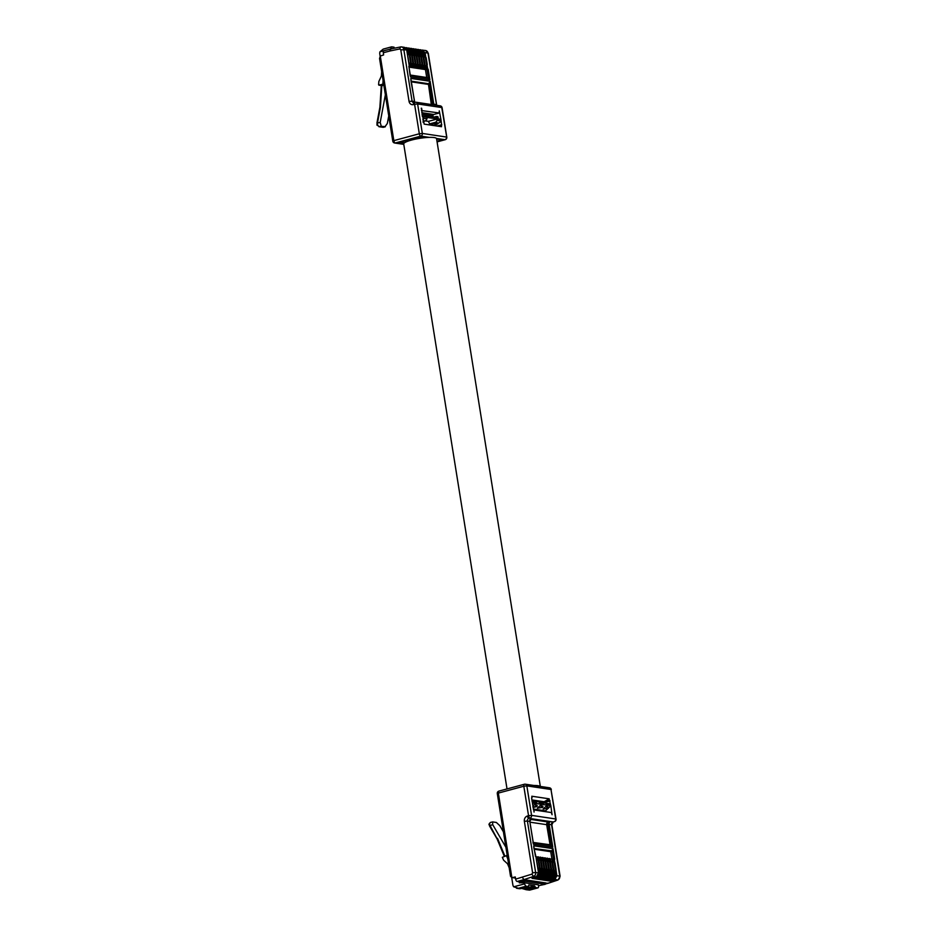 <?xml version="1.0" encoding="UTF-8"?>
<svg xmlns="http://www.w3.org/2000/svg" width="937" height="937" viewBox="0 0 937 937"><rect width="100%" height="100%" fill="white"/><g stroke="black" fill="none" stroke-linecap="round" stroke-linejoin="round"><path stroke-width="1.41" d="M540.321 786.436L436.572 138.711A16.632 3.034 170.9 0 0 411.554 140.058A16.632 3.034 170.9 0 0 403.718 143.97L507.022 788.919M540.11 786.401A16.632 3.034 170.9 0 0 533.961 785.487M424.309 69.397L425.808 68.987L425.691 68.237A1.113 0.949 98.5 0 1 425.843 67.382L427.073 65.285A1.113 0.949 -81.5 0 0 427.237 64.442L426.194 57.953A1.113 0.949 -81.5 0 0 425.785 57.262L424.016 55.962A1.113 0.949 98.5 0 1 423.618 55.271L423.278 54.487M425.293 67.066L426.382 65.18A1.113 0.949 -81.5 0 0 426.546 64.337L425.503 57.848A1.113 0.949 -81.5 0 0 425.105 57.157L423.512 55.997M422.001 69.057L423.512 68.647L423.395 67.886A1.113 0.949 98.5 0 1 423.547 67.042L424.777 64.946A1.113 0.949 -81.5 0 0 424.929 64.091L423.899 57.614A1.113 0.949 -81.5 0 0 423.489 56.923L421.72 55.623A1.113 0.949 98.5 0 1 421.31 54.932L420.971 54.135M422.985 66.714L424.086 64.84A1.113 0.949 -81.5 0 0 424.238 63.997L423.208 57.508A1.113 0.949 -81.5 0 0 422.798 56.817L421.217 55.658M419.706 68.706L421.217 68.307L421.088 67.546A1.113 0.949 98.5 0 1 421.252 66.703L422.47 64.594A1.113 0.949 -81.5 0 0 422.634 63.751L421.591 57.274A1.113 0.949 -81.5 0 0 421.193 56.571L419.413 55.283A1.113 0.949 98.5 0 1 419.015 54.58L418.675 53.796M420.69 66.375L421.791 64.489A1.113 0.949 -81.5 0 0 421.943 63.646L420.9 57.169A1.113 0.949 -81.5 0 0 420.502 56.466L418.921 55.318M417.41 68.366L418.909 67.956L418.792 67.206A1.113 0.949 98.5 0 1 418.944 66.351L420.174 64.255A1.113 0.949 -81.5 0 0 420.326 63.411L419.296 56.923A1.113 0.949 -81.5 0 0 418.886 56.232L417.117 54.932A1.113 0.949 98.5 0 1 416.719 54.241L416.368 53.456M418.382 66.035L419.483 64.149A1.113 0.949 -81.5 0 0 419.647 63.306L418.605 56.829A1.113 0.949 -81.5 0 0 418.195 56.126L416.614 54.967M415.103 68.026L416.614 67.616L416.485 66.855A1.113 0.949 98.5 0 1 416.649 66.012L417.879 63.915A1.113 0.949 -81.5 0 0 418.031 63.06L416.988 56.583A1.113 0.949 -81.5 0 0 416.59 55.892L414.822 54.592A1.113 0.949 98.5 0 1 414.412 53.901L414.072 53.104M416.087 65.684L417.188 63.81A1.113 0.949 -81.5 0 0 417.34 62.966L416.309 56.478A1.113 0.949 -81.5 0 0 415.899 55.787L414.318 54.627M412.807 67.675L414.306 67.277L414.189 66.515A1.113 0.949 98.5 0 1 414.353 65.672L415.571 63.564A1.113 0.949 -81.5 0 0 415.735 62.72L414.693 56.243A1.113 0.949 -81.5 0 0 414.295 55.541L412.514 54.252A1.113 0.949 98.5 0 1 412.116 53.55L411.776 52.765M413.791 65.344L414.88 63.458A1.113 0.949 -81.5 0 0 415.044 62.615L414.002 56.138A1.113 0.949 -81.5 0 0 413.604 55.447L412.022 54.287M410.511 67.335L412.011 66.925L411.893 66.176A1.113 0.949 98.5 0 1 412.046 65.332L413.276 63.224A1.113 0.949 -81.5 0 0 413.428 62.381L412.397 55.892A1.113 0.949 -81.5 0 0 411.987 55.201L410.219 53.901A1.113 0.949 98.5 0 1 409.82 53.21L409.469 52.425M411.484 65.004L412.585 63.119A1.113 0.949 -81.5 0 0 412.737 62.275L411.706 55.798A1.113 0.949 -81.5 0 0 411.296 55.096L409.715 53.936M409.012 66.773L409.586 65.824A1.113 0.949 98.5 0 1 409.75 64.981L410.98 62.884A1.113 0.949 -81.5 0 0 411.132 62.029L410.09 55.552A1.113 0.949 -81.5 0 0 409.692 54.861L407.923 53.561A1.113 0.949 98.5 0 1 407.513 52.87L407.173 52.074M409.188 64.653L410.289 62.779A1.113 0.949 -81.5 0 0 410.441 61.936L409.41 55.447A1.113 0.949 -81.5 0 0 409 54.756L407.419 53.596M415.583 102.262A2.225 1.897 98.5 0 1 417.621 103.948L414.587 104.288A2.225 1.089 -105.1 0 1 415.161 102.309A2.225 1.089 -105.1 0 1 415.396 102.297M445.344 139.636A2.225 1.089 -105.1 0 1 445.192 139.695A2.225 1.089 -105.1 0 1 444.958 139.707A2.225 1.897 -81.5 0 0 446.492 137.048L422.341 133.441L417.621 103.948L441.76 107.556L446.75 137.317M403.765 144.228L395.332 142.963A2.225 1.089 -105.1 0 1 394.418 142.213A2.225 1.089 -105.1 0 1 393.833 140.632L392.79 141.159L379.544 58.422L380.305 56.173A3.338 2.846 -81.5 0 1 381.066 55.787L383.631 54.932L383.28 52.765A2.225 1.089 -105.1 0 1 383.854 50.797A2.225 1.089 -105.1 0 1 384.088 50.785M383.081 80.535L382.846 84.154L383.678 84.283M436.619 138.981L442.358 139.836L436.982 141.288M403.753 144.181L396.808 143.15L420.971 136.638L426.78 137.505M380.153 56.302L379.801 54.1A4.451 3.795 98.5 0 1 379.953 51.804L383.221 49.099M381.664 71.669L381.371 76.096L378.864 81.437L378.595 84.728L383.842 85.279M382.846 84.154L378.911 85.185M385.365 94.778L380.199 122.431L381.254 126.249L384.931 126.8L387.321 123.497L388.75 115.895M381.827 85.63L380.41 107.322L377.447 123.18L377.693 125.488L379.614 126.694L385.318 126.776L383.456 127.28L383.983 126.436M392.053 48.677L385.962 50.223M380.305 56.173L393.833 140.632L419.319 133.768L414.587 104.288L413.463 104.593A4.451 3.795 98.5 0 1 409.024 101.278L400.778 49.79L399.724 48.947L389.979 50.973L390.624 48.97L383.854 50.797M417.761 137.505L417.937 138.641M442.088 107.708L441.76 107.556A2.225 1.897 98.5 0 0 440.214 105.858A2.225 2.225 0 0 1 442.088 107.708L446.808 137.2A2.225 2.225 0 0 1 445.192 139.695L437.075 141.885M394.301 48.209L394.079 47.19L391.783 46.85A2.225 1.089 74.9 0 0 391.549 46.862A2.225 1.089 74.9 0 0 390.952 48.654M400.778 49.79L406.693 49.884L403.519 47.377M408.872 66.398L409.469 66.445L406.834 49.954C406.927 48.911 406.119 48.045 404.386 47.342L401.493 46.909A3.338 2.846 -81.5 0 0 400.626 46.944L399.724 48.947M426.956 69.397L425.316 69.549L428.186 69.186L426.956 69.397L428.256 77.513L427.178 77.935M421.416 110.543L439.324 112.99L439.266 110.871L440.929 119.503M440.94 119.573L441.62 125.242L437.755 126.144M421.263 108.2L424.156 124.117L441.514 126.706L441.28 125.195M421.955 110.402L421.615 108.235M436.712 105.342L427.951 53.069L425.07 52.636L421.873 50.118L421.486 51.02L421.873 50.118L425.632 50.516A3.338 2.846 98.5 0 1 427.951 53.069L425.632 50.516M377.693 125.488L379.614 126.694L381.254 126.249M377.096 123.075L376.932 125.089L379.614 126.694M392.58 48.56L391.736 48.443M423.536 56.958L422.786 52.296L421.427 52.437L419.179 50.668L419.577 49.766L422.774 52.285L419.624 49.778L420.467 49.743M421.228 56.607L420.49 51.945L419.12 52.097L416.883 50.329L417.281 49.427L420.467 51.945L417.316 49.427M418.183 49.403L418.183 49.403C419.917 50.106 420.725 50.973 420.631 52.015L421.392 56.782M416.883 50.329L418.148 49.403L417.106 49.462M418.933 56.267L418.183 51.605L416.824 51.746L414.576 49.989L414.974 49.087L418.171 51.605L415.021 49.087M419.097 56.443L418.335 51.676C418.429 50.633 417.609 49.755 415.887 49.064L414.576 49.989M415.887 51.266L416.637 55.927L415.876 51.266L414.529 51.406L412.28 49.638L412.678 48.736L415.887 51.266L412.725 48.747M416.801 56.091L416.028 51.336C416.133 50.282 415.314 49.415 413.58 48.724L412.28 49.638M413.592 50.914L414.33 55.576L413.592 50.914L412.221 51.066L409.984 49.298L410.371 48.396L413.568 50.914L410.418 48.408M414.494 55.752L413.732 50.985C413.826 49.942 413.018 49.075 411.284 48.373L409.984 49.298M411.284 50.575L412.034 55.236L411.284 50.575L409.926 50.715L407.677 48.958L408.075 48.056L411.273 50.575L408.122 48.056M408.977 48.033L408.977 48.033C410.711 48.724 411.53 49.602 411.437 50.645L412.198 55.412M407.677 48.958L408.942 48.033L407.759 48.103M409 54.756L409.692 54.861L408.989 50.235L407.618 50.375L405.381 48.607L405.78 47.705L408.977 50.235L405.826 47.717M409.902 55.06L409.129 50.305C409.235 49.251 408.415 48.384 406.681 47.693L405.381 48.607M410.968 80.734L410.804 78.403L430.118 81.285L429.708 83.534L429.076 83.135L430.118 81.285L433.784 104.183L436.197 104.546A2.225 1.897 -81.5 0 0 436.455 105.295M409.024 101.278L414.552 101.337L410.898 80.418M410.101 75.452L408.942 66.34M427.424 69.268L428.771 77.701L429.872 79.774L410.558 76.893L410.031 74.901M428.186 69.186L429.872 79.774L428.279 78.158A2.225 1.897 -81.5 0 0 427.858 78.017L428.256 77.513A2.776 2.366 98.5 0 1 428.771 77.701L428.279 78.158M439.324 112.99L433.796 114.478A1.113 0.949 -81.5 0 0 433.035 115.813L433.187 116.785A1.113 0.949 -81.5 0 0 433.351 117.23M430.212 125.019L428.396 121.365L425.175 120.885M422.997 122.091L424.742 120.978A2.776 2.366 -81.5 0 0 426.885 118.882L427.237 117.465L437.298 118.964L428.396 121.365M425.316 69.549L424.074 69.361L425.574 68.846L424.894 64.641M424.074 69.361L409.071 67.124M431.336 125.195L434.241 125.628M437.79 118.554L440.952 119.514L437.298 118.964L436.947 120.393A2.776 2.366 98.5 0 1 434.815 122.478L429.474 123.918M426.476 116.364L427.213 116.481M432.226 117.23L432.964 117.336M427.237 117.465L422.388 116.551M422.329 116.211L426.171 117.137L426.382 114.958L425.047 114.794M430.434 117.769L430.633 115.591L426.64 116.633L431.922 118.003L432.133 115.813L430.797 115.649M436.185 118.636L436.384 116.446L432.39 117.488L437.673 118.858L437.884 116.668L436.548 116.504M409.211 67.136L411.612 66.714L410.277 67.3M423.009 69.197L425.574 68.846M421.779 69.022L423.278 68.506L422.599 64.302M420.713 68.858L423.278 68.506M419.483 68.67L420.971 68.155L420.303 63.95M418.417 68.518L420.971 68.155M417.176 68.331L418.675 67.815L417.996 63.611M416.11 68.167L418.675 67.815M414.88 67.991L416.379 67.476L415.7 63.271M413.814 67.827L416.379 67.476M412.585 67.64L414.072 67.124L413.404 62.931M411.519 67.487L414.072 67.124M411.612 66.714L410.992 62.849L411.624 66.714M440.952 119.514L440.589 120.932L436.947 120.393M431.184 124.832L433.901 123.719L437.134 124.211A2.776 2.366 -81.5 0 0 438.457 123.028A2.776 2.366 -81.5 0 0 440.589 120.932M437.134 124.211L434.253 125.289M426.885 118.882L423.231 118.343A2.776 2.366 98.5 0 1 422.821 119.292M423.231 118.343L423.594 116.914M438.457 123.028L434.815 122.478L433.901 123.719M424.684 116.914L424.883 114.736L422.2 115.415M424.742 120.978L423.055 120.732M538.541 871.75L538.424 871A1.113 0.949 -81.5 0 1 538.576 870.157L539.806 868.049A1.113 0.949 98.5 0 0 539.958 867.205L538.927 860.716A1.113 0.949 98.5 0 0 538.517 860.025L536.749 858.725A1.113 0.949 -81.5 0 1 536.339 858.034L536.14 857.273M536.397 858.878L537.826 859.92A1.113 0.949 98.5 0 1 538.236 860.623L539.267 867.1A1.113 0.949 98.5 0 1 539.115 867.943L538.131 869.641M540.836 872.101L540.719 871.34A1.113 0.949 -81.5 0 1 540.872 870.496L542.101 868.388A1.113 0.949 98.5 0 0 542.254 867.545L541.223 861.068A1.113 0.949 98.5 0 0 540.813 860.365L539.044 859.077A1.113 0.949 -81.5 0 1 538.646 858.374L538.447 857.613M538.705 859.229L540.122 860.271A1.113 0.949 98.5 0 1 540.532 860.962L541.574 867.439A1.113 0.949 98.5 0 1 541.41 868.294L540.426 869.981M543.062 872.429L543.015 871.679A1.113 0.949 -81.5 0 1 543.179 870.836L544.397 868.74A1.113 0.949 98.5 0 0 544.561 867.885L543.519 861.408A1.113 0.949 98.5 0 0 543.12 860.716L541.34 859.416A1.113 0.949 -81.5 0 1 540.942 858.725L540.743 857.952M541 859.569L542.429 860.611A1.113 0.949 98.5 0 1 542.828 861.302L543.87 867.791A1.113 0.949 98.5 0 1 543.718 868.634L542.722 870.321M545.357 872.769L545.322 872.031A1.113 0.949 -81.5 0 1 545.475 871.187L546.704 869.079A1.113 0.949 98.5 0 0 546.857 868.236L545.826 861.747A1.113 0.949 98.5 0 0 545.416 861.056L543.647 859.756A1.113 0.949 -81.5 0 1 543.237 859.065L543.038 858.304M543.308 859.908L544.725 860.951A1.113 0.949 98.5 0 1 545.135 861.653L546.166 868.13A1.113 0.949 98.5 0 1 546.013 868.974L545.029 870.672M547.665 873.12L547.618 872.37A1.113 0.949 -81.5 0 1 547.77 871.527L549 869.419A1.113 0.949 98.5 0 0 549.164 868.576L548.122 862.099A1.113 0.949 98.5 0 0 547.712 861.396L545.943 860.107A1.113 0.949 -81.5 0 1 545.545 859.405L545.346 858.643M545.603 860.26L547.032 861.302A1.113 0.949 98.5 0 1 547.431 861.993L548.473 868.47A1.113 0.949 98.5 0 1 548.309 869.313L547.325 871.012M549.96 873.46L549.914 872.71A1.113 0.949 -81.5 0 1 550.078 871.867L551.307 869.77A1.113 0.949 98.5 0 0 551.46 868.915L550.417 862.438A1.113 0.949 98.5 0 0 550.019 861.747L548.239 860.447A1.113 0.949 -81.5 0 1 547.84 859.756L547.641 858.983M547.899 860.599L549.328 861.642A1.113 0.949 98.5 0 1 549.726 862.333L550.769 868.822A1.113 0.949 98.5 0 1 550.616 869.665L549.621 871.351M552.338 873.811L552.221 873.061A1.113 0.949 -81.5 0 1 552.373 872.218L553.603 870.11A1.113 0.949 98.5 0 0 553.755 869.267L552.725 862.778A1.113 0.949 98.5 0 0 552.315 862.087L550.546 860.787A1.113 0.949 -81.5 0 1 550.136 860.096L549.949 859.323M550.206 860.939L551.624 861.981A1.113 0.949 98.5 0 1 552.034 862.684L553.064 869.161A1.113 0.949 98.5 0 1 552.912 870.004L551.928 871.703M554.634 874.162L554.517 873.401A1.113 0.949 -81.5 0 1 554.669 872.558L555.899 870.45A1.113 0.949 98.5 0 0 556.063 869.606L555.02 863.129A1.113 0.949 98.5 0 0 554.622 862.427L552.842 861.138A1.113 0.949 -81.5 0 1 552.443 860.435L552.244 859.674M552.502 861.29L553.931 862.333A1.113 0.949 98.5 0 1 554.329 863.024L555.372 869.501A1.113 0.949 98.5 0 1 555.208 870.344L554.224 872.042M553.17 874.959L552.432 874.842M550.874 874.608L550.124 874.502M548.567 874.268L547.829 874.162M546.271 873.928L545.533 873.811M543.964 873.577L543.226 873.471M541.668 873.237L540.93 873.132M539.372 872.897L538.634 872.78M554.575 821.573A2.225 1.089 -105.1 0 1 554.423 821.644A2.225 1.089 -105.1 0 1 554.189 821.655A2.225 1.897 -81.5 0 0 555.711 818.985L555.981 819.254M524.814 784.199A2.225 1.897 98.5 0 1 526.84 785.885L523.818 786.225A2.225 1.089 -105.1 0 1 524.392 784.246A2.225 1.089 -105.1 0 1 524.626 784.234M522.858 879.984L525.891 879.948L525.13 881.284L519.321 882.841L519.157 881.764L517.142 881.459A2.225 1.089 -105.1 0 1 515.643 879.129L515.303 876.973L512.691 877.512A3.338 2.846 98.5 0 1 511.871 877.547L510.548 876.341L497.301 793.604L498.343 793.089A2.225 1.089 -105.1 0 1 498.917 791.109A2.225 1.089 -105.1 0 1 499.152 791.097M507.257 855.774L506.413 855.645L507.749 858.842M519.321 882.841L524.544 882.759L524.72 883.837A2.225 1.089 74.9 0 0 526.219 886.179L528.515 886.519L528.831 884.985L534.582 885.84L535.414 887.55L537.721 887.889A2.225 1.089 74.9 0 0 537.943 887.878A2.225 1.089 74.9 0 0 538.517 885.898L538.342 884.821L524.544 882.759M509.166 867.709L507.538 863.797L503.602 860.189L502.349 857.32L506.413 855.645M524.72 883.837L513.699 886.812A4.451 3.795 98.5 0 1 512.855 884.786L511.684 877.512M503.427 831.88L499.796 825.638L496.364 822.463L492.686 821.913L492.663 824.572L505.898 847.282M492.686 821.913L490.496 822.417L488.927 824.255L489.7 826.047M538.494 885.711L545.252 884.282L546.025 882.959L525.891 879.948M548.52 883.087L545.756 883.404M511.871 877.547L498.343 793.089L523.818 786.225L528.55 815.717L531.572 815.377L526.84 785.885L550.991 789.493L555.711 818.985L531.572 815.377A2.225 1.897 -81.5 0 1 530.037 818.048A2.225 1.089 -105.1 0 1 528.55 815.717L527.426 816.01A4.451 3.795 -81.5 0 0 524.369 821.339L532.614 872.827L531.9 874.151L515.643 879.129M533.926 877.5L534.195 878.683L532.017 878.356L536.386 876.88L533.493 876.446L523.888 879.644L522.342 877.325M519.157 881.764L524.72 880.265M537.721 887.889L529.616 890.127L526.289 889.728A4.451 3.795 98.5 0 1 525.739 889.588L521.593 888.381M513.699 886.812L518.442 888.264L526.219 886.179M497.242 839.002L489.922 825.31L489.477 823.4L490.508 822.417M550.031 879.902L550.288 881.085L548.11 880.757L552.607 879.281L554.763 875.404L552.127 858.913L550.616 858.995L550.944 861.091M547.735 879.562L547.993 880.745L545.814 880.417L550.312 878.929L552.467 875.053L549.82 858.573L548.309 858.643L548.649 860.74M545.428 879.211L545.697 880.405L543.507 880.077L548.004 878.59L550.16 874.713L547.524 858.222L546.013 858.304L546.353 860.4M543.132 878.871L543.39 880.054L541.211 879.726L545.709 878.25L547.864 874.373L545.217 857.882L543.718 857.964L544.046 860.061M540.836 878.531L541.094 879.714L538.916 879.386L543.413 877.899L545.568 874.022L542.921 857.542L541.41 857.613L541.75 859.709M538.529 878.18L538.798 879.374L536.608 879.047L541.106 877.559L543.261 873.682L540.626 857.191L539.115 857.273L539.443 859.37M536.233 877.84L536.491 879.023L534.313 878.695L538.81 877.219L540.965 873.343L538.318 856.851L536.807 856.933L537.147 859.03M558.194 879.796L560.103 876.259L556.906 875.673L554.739 879.62L550.288 881.085M535.905 856.617L533.821 847.798M533.879 848.114L533.715 845.783L553.029 848.664L552.619 850.913L551.987 850.515L553.029 848.664L554.727 859.252L552.221 859.522M550.839 805.738L552.069 814.733L551.366 812.543L534.008 809.943L534.067 812.063L531.572 797.867M549.176 798.816L544.174 801.744L549.422 800.327L549.176 798.816L531.806 796.227L532.052 797.738M549.422 800.327L550.827 805.668M536.386 876.88L538.517 872.921L535.882 856.441M535.414 887.55L527.636 889.646A4.451 3.795 98.5 0 1 526.289 889.728M516.533 888.264L519.391 888.698A4.451 3.795 -81.5 0 0 520.738 888.616L528.515 886.519M489.477 823.4L489.231 824.818M525.13 881.284L545.252 884.282M532.778 877.325L532.146 878.344L536.503 876.868L538.658 872.991L536.023 856.512M535.074 877.664L534.313 878.695L538.693 877.231L540.813 873.272L538.646 877.219L534.195 878.683M537.381 878.016L536.608 879.047L540.989 877.571L543.12 873.612L540.942 877.559L536.491 879.023M539.677 878.356L538.916 879.386L543.284 877.91L545.416 873.952L543.237 877.91L538.798 879.374M545.756 870.707L546.353 874.444L547.7 874.303L545.545 878.25L547.712 874.303L546.821 868.798M541.094 879.714L545.545 878.25L545.92 877.372L545.592 878.25L541.211 879.726L541.973 878.695M544.28 879.047L543.507 880.077L547.887 878.601L550.019 874.643L547.84 878.59L543.39 880.054M546.576 879.386L545.814 880.417L550.183 878.941L552.315 874.982L550.136 878.941L545.697 880.405M552.654 871.738L553.252 875.474L554.599 875.334L552.443 879.281L547.993 880.745M548.871 879.726L548.11 880.757L552.49 879.281L554.622 875.334L553.72 869.829M533.024 842.832L533.411 843.441M560.103 876.259L551.858 824.771L548.368 824.337L551.694 845.08L552.795 847.153L533.469 844.272L532.942 842.281M553.509 821.831A2.225 1.089 -105.1 0 1 553.298 821.936A2.225 1.089 -105.1 0 1 553.064 821.948L550.651 821.597L548.578 822.592L548.204 822.007L550.651 821.597A2.225 1.897 98.5 0 0 549.117 824.255L552.795 847.153L551.19 845.549A2.225 1.897 -81.5 0 0 550.382 845.361M534.231 848.559L551.647 850.866A2.225 1.897 -81.5 0 0 551.987 850.515M535.484 856.383L533.715 845.783M544.174 801.744L531.841 799.905M529.827 819.793L531.326 818.704L530.037 819.301M529.815 821.468L531.326 818.704A2.225 1.897 -81.5 0 0 529.803 821.374L527.39 821.011A2.225 1.897 98.5 0 1 528.913 818.352A2.225 1.089 -105.1 0 1 527.426 816.01M533.258 842.445L550.675 844.846A2.776 2.366 98.5 0 1 551.694 845.08L551.19 845.549M553.462 859.217L552.209 851.358L550.722 851.686L551.015 851.065M542.57 802.927L542.3 802.248L532.005 800.948M540.415 804.157L543.847 803.232A2.776 2.366 98.5 0 1 546.447 804.051L547.22 805.176L537.147 803.665L536.386 802.552A2.776 2.366 -81.5 0 0 534.91 801.58L532.04 801.158M540.145 801.931L539.876 803.419L542.687 802.904M539.583 802.072L538.834 803.923M532.509 804.075L533.504 803.126L537.147 803.665M548.157 808.315L545.533 810.845L533.294 809.018M547.22 805.176L550.862 805.715L548.871 807.635M543.155 809.041L548.485 808.233L543.155 809.041L546.283 806.031L546.985 808.01M547.231 807.05L548.731 807.272L546.283 806.031M537.405 808.186L542.734 807.378L537.405 808.186L540.532 805.176L541.235 807.155M541.481 806.195L542.98 806.417L540.532 805.176M533.059 807.53L536.983 806.511L532.966 806.968M534.781 804.321L537.229 805.562L534.781 804.321L532.848 806.183M536.116 857.109L536.807 856.933M538.178 856.781L538.716 860.213L538.178 856.781M538.424 857.46L539.115 857.273M541.036 860.588L540.473 857.132L541.012 860.564M540.719 857.8L541.41 857.613M543.331 860.927L542.781 857.472L543.308 860.904M543.015 858.14L543.718 857.964M545.322 858.491L546.013 858.304M547.911 861.595L547.36 858.151L547.934 861.618M547.618 858.831L548.309 858.643M550.206 861.935L549.656 858.503L550.23 861.958M549.914 859.17L550.616 858.995M533.504 803.126L532.731 802.002L536.386 802.552M532.075 801.346A2.776 2.366 98.5 0 1 532.731 802.002M545.533 810.845L545.346 810.892A1.113 0.949 -81.5 0 0 544.655 811.536M546.447 804.051L550.101 804.59A2.776 2.366 -81.5 0 0 548.625 803.63L544.971 803.091M550.101 804.59L550.862 805.715M548.731 807.272L548.485 808.233M542.98 806.417L542.734 807.378M537.229 805.562L536.983 806.511M535.73 805.34L535.484 806.288M434.042 104.944A2.225 1.897 98.5 0 1 433.784 104.183L433.035 104.276L429.708 83.534A2.776 2.366 98.5 0 1 428.853 84.271L432.098 104.522A1.663 1.417 -81.5 0 0 432.121 104.651M426.382 65.18L427.073 65.285M426.546 64.337L427.237 64.442M425.503 57.848L426.194 57.953M425.105 57.157L425.785 57.262L425.07 52.636L423.723 52.777L424.262 56.15M424.086 64.84L424.777 64.946M424.238 63.997L424.929 64.091M423.208 57.508L423.899 57.614M422.798 56.817L423.489 56.923M421.791 64.489L422.47 64.594M421.943 63.646L422.634 63.751M420.9 57.169L421.591 57.274M420.502 56.466L421.193 56.571M419.483 64.149L420.174 64.255L420.818 68.085L420.209 64.196M419.647 63.306L420.326 63.411M418.605 56.829L419.296 56.923M418.195 56.126L418.886 56.232M417.188 63.81L417.879 63.915L418.511 67.745M417.34 62.966L418.031 63.06M416.309 56.478L416.988 56.583M415.899 55.787L416.59 55.892M414.88 63.458L415.571 63.564M415.044 62.615L415.735 62.72M414.002 56.138L414.693 56.243M413.604 55.447L414.295 55.541M412.585 63.119L413.276 63.224M412.737 62.275L413.428 62.381M411.706 55.798L412.397 55.892M411.296 55.096L411.987 55.201M410.289 62.779L410.98 62.884M410.441 61.936L411.132 62.029M409.41 55.447L410.09 55.552M429.322 137.376L420.807 136.111L395.332 142.963A2.225 1.897 98.5 0 1 394.664 143.01L403.788 144.368M389.979 50.973L383.28 52.765M437.075 141.838L444.958 139.707L436.455 138.442M385.95 50.188L379.953 51.804M381.3 85.548L379.883 107.275L376.932 123.052L380.199 122.431M379.04 85.185L382.378 85.677M390.624 48.97L400.626 46.944M413.931 102.648A2.225 1.897 98.5 0 1 412.057 100.938L403.812 49.462A3.338 2.846 -81.5 0 0 401.493 46.909L400.427 46.944M413.463 104.593A2.225 1.089 -105.1 0 1 414.037 102.613A2.225 1.089 -105.1 0 1 414.271 102.601M419.319 133.768L422.341 133.441A2.225 1.897 98.5 0 1 420.807 136.111A2.225 1.089 -105.1 0 1 419.319 133.768M404.468 142.846L400.263 142.213M411.249 48.373L410.207 48.431M415.841 49.052L414.81 49.122M427.096 65.25L427.717 69.115M410.558 76.893L408.86 66.304M409.328 66.375L406.693 49.884M414.939 102.367A2.225 1.897 -81.5 0 1 414.47 101.301L410.804 78.403M419.179 50.668L419.577 49.766M426.019 67.101L426.358 69.268M411.32 81.179L428.385 83.721A2.225 1.897 -81.5 0 0 429.076 83.135M414.974 102.356L414.482 101.407M441.772 124.75L436.982 126.038M433.796 114.478L421.767 112.686M421.486 51.02L423.723 52.777M431.325 104.534L428.385 83.721L428.092 84.353L411.425 81.859M410.336 75.054L426.722 77.502L425.445 69.561M433.035 115.813L422.001 114.162M440.214 105.858L416.075 102.25A2.225 2.225 0 0 0 415.501 102.25L414.822 102.145M433.187 116.785L432.437 116.668M428.607 116.106L426.686 115.813M422.856 115.239L422.154 115.134M410.265 66.867L409.914 64.688M408.157 53.737L407.618 50.375M426.733 115.708L425.234 115.485M432.484 116.575L430.985 116.352M438.235 117.43L436.736 117.207M425.41 68.776L424.789 64.911L425.433 68.776M422.774 52.285L423.512 56.934M409.738 54.896L408.989 50.235M421.427 52.437L421.966 55.798M423.711 66.75L424.063 68.928M412.561 67.206L412.221 65.04M410.465 54.088L409.926 50.715M422.505 64.548L423.126 68.436L422.493 64.559M413.311 63.166L413.931 67.066L413.299 63.189M420.467 51.945L421.217 56.595M419.12 52.097L419.659 55.459M421.416 66.41L421.767 68.577M414.868 67.546L414.517 65.379M412.76 54.428L412.221 51.066M416.215 67.405L415.595 63.529L416.227 67.405M418.171 51.605L418.921 56.255M416.824 51.746L417.363 55.119M419.12 66.07L419.46 68.237M417.164 67.897L416.813 65.719M415.068 54.768L414.529 51.406M417.902 63.857L418.523 67.745M538.517 860.025L537.826 859.92M538.927 860.716L538.236 860.623M539.958 867.205L539.267 867.1M539.806 868.049L539.115 867.943M540.813 860.365L540.122 860.271M541.223 861.068L540.532 860.962M542.254 867.545L541.574 867.439M542.101 868.388L541.41 868.294M543.12 860.716L542.429 860.611M543.519 861.408L542.828 861.302M544.561 867.885L543.87 867.791M544.397 868.74L543.718 868.634M545.416 861.056L544.725 860.951M545.826 861.747L545.135 861.653M546.857 868.236L546.166 868.13M546.704 869.079L546.013 868.974M547.712 861.396L547.032 861.302M548.122 862.099L547.431 861.993M549.164 868.576L548.473 868.47M549 869.419L548.309 869.313M550.019 861.747L549.328 861.642M550.417 862.438L549.726 862.333M551.46 868.915L550.769 868.822M551.307 869.77L550.616 869.665M552.315 862.087L551.624 861.981M552.725 862.778L552.034 862.684M553.755 869.267L553.064 869.161M553.603 870.11L552.912 870.004M554.622 862.427L553.931 862.333M555.02 863.129L554.329 863.024M556.063 869.606L555.372 869.501M555.899 870.45L555.208 870.344M515.455 877.922L512.691 877.512M504.27 856.219L497.067 838.896L489.536 825.954L492.663 824.572M504.867 856.055L497.5 838.322M546.857 883.568L545.451 883.954M548.297 883.24L557.902 880.03L548.028 883.251M531.326 818.704L553.064 821.948A2.225 1.897 -81.5 0 0 551.542 824.619L559.787 876.107A3.338 2.846 98.5 0 1 557.644 880.054L553.556 878.742M551.858 824.771L553.298 821.936L554.423 821.644A2.225 2.225 0 0 0 556.039 819.137L550.991 789.493A2.225 1.897 -81.5 0 0 549.445 787.794L525.294 784.199A2.225 2.225 0 0 0 524.392 784.246L498.917 791.109A2.225 2.225 0 0 0 497.301 793.604M524.369 821.339L527.39 821.011L535.636 872.499L532.614 872.827M517.142 881.459L522.858 879.925M538.517 872.921L535.636 872.499A3.338 2.846 -81.5 0 1 533.493 876.446L531.9 874.151M552.49 879.281L552.818 878.402L552.49 879.281L551.261 878.402M550.183 878.941L550.511 878.063L550.136 878.941L548.953 878.051M547.887 878.601L548.215 877.711L547.887 878.601L546.658 877.711M543.284 877.91L543.612 877.032L543.237 877.91L542.054 877.02M540.989 877.571L541.317 876.681L540.989 877.571L539.759 876.681M538.693 877.231L539.021 876.341L538.693 877.231L537.463 876.341M554.259 859.182L554.809 862.626M556.016 870.18L556.906 875.673L555.547 875.814L554.036 878.578M533.469 844.272L529.803 821.374L533.411 843.452M529.944 889.986L527.636 889.646M520.738 888.616L518.442 888.264M538.857 869.677L539.454 873.413L540.813 873.272L539.923 867.767M541.153 870.016L541.75 873.752L543.12 873.612L542.218 868.119M543.448 870.356L544.057 874.104L545.416 873.952L544.526 868.458M545.545 878.25L544.362 877.372M550.007 874.643L549.117 869.149L550.019 874.643L548.649 874.783L547.138 877.559M552.303 874.982L551.424 869.489L552.315 874.982L550.956 875.135L549.433 877.899M552.912 859.334L553.252 861.431M554.95 872.078L555.547 875.814M551.647 850.866L552.209 851.358A2.776 2.366 -81.5 0 0 552.619 850.913L553.943 859.17M550.464 845.35L547.431 824.595A1.663 1.417 98.5 0 1 548.578 822.592A2.776 2.366 -81.5 0 0 548.368 824.337M542.98 802.868L550.078 800.959M534.582 885.84L523.877 888.721M525.739 889.588L535.332 887.011M539.454 873.413L537.932 876.177M541.75 873.752L540.239 876.528M544.057 874.104L542.535 876.868M546.353 874.444L544.842 877.208M553.252 875.474L551.741 878.238M530.014 822.182L546.669 824.677L550.148 845.303M551.87 858.831L550.722 851.686L534.348 849.25M530.424 819.36L548.204 822.007A2.225 1.897 98.5 0 0 546.669 824.677L547.431 824.595M542.336 802.353L549.703 800.374M533.317 809.099L545.346 810.892M553.732 869.794L554.622 875.334M540.813 873.272L539.935 867.732M543.12 873.612L542.23 868.084M550.359 871.387L550.956 875.135M545.416 873.952L544.526 868.423M548.051 871.047L548.649 874.783M545.615 861.244L545.065 857.812M545.076 857.812L545.627 861.279M546.833 868.763L547.712 874.303M392.79 141.159A2.225 2.225 0 0 0 394.664 143.01M415.501 102.25A2.225 2.225 0 0 0 415.161 102.309L413.592 102.637M420.889 136.661L426.628 137.516M436.619 139.016L442.194 139.847M436.525 104.698L428.279 53.222M391.549 46.862L383.221 49.111M421.556 50.165L422.739 50.083M419.261 49.813L420.444 49.743M412.362 48.783L413.545 48.712M405.463 47.752L406.646 47.682M427.752 77.994L410.394 75.405M378.899 126.694L382.987 127.303M423.7 57.122L422.938 52.367C423.032 51.312 422.212 50.446 420.479 49.755M426.382 114.958L424.883 114.736M432.133 115.813L430.633 115.591M437.884 116.668L436.384 116.446M411.776 66.785L411.097 62.58M515.479 878.086L511.825 877.536M548.262 883.24L547.231 883.521M546.974 883.591L545.416 884.013M537.943 887.878L529.616 890.127M551.319 789.645A2.225 2.225 0 0 0 549.445 787.794M533.305 842.785L550.675 845.373M543.237 802.88L544.502 803.068"/></g></svg>
